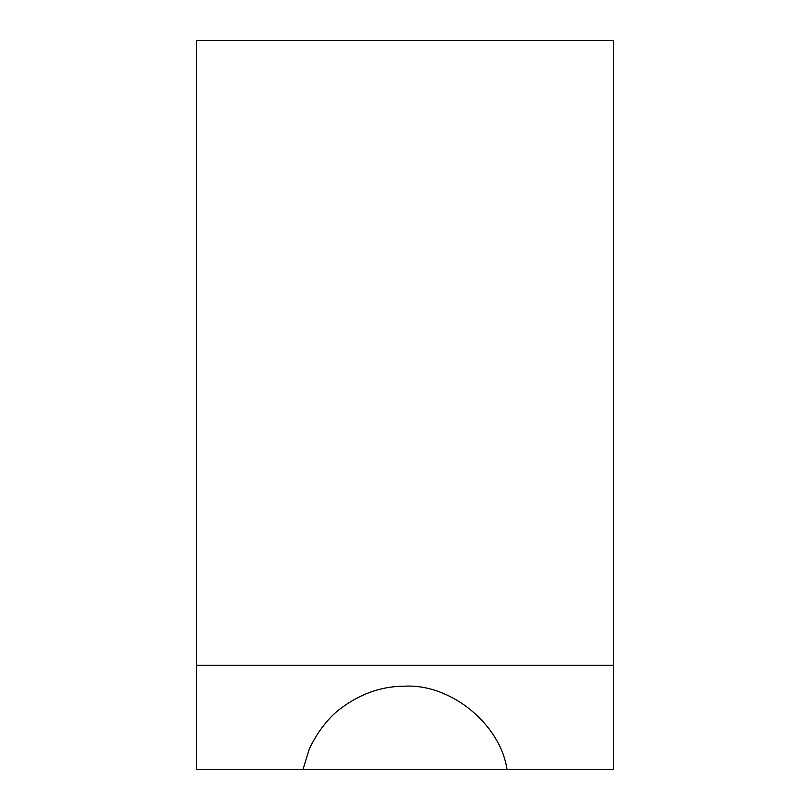 <?xml version="1.0" encoding="UTF-8"?>
<svg xmlns="http://www.w3.org/2000/svg" width="810" height="810" viewBox="0 0 810 810"><rect width="100%" height="100%" fill="white"/><g stroke="black" fill="none" stroke-linecap="round" stroke-linejoin="round"><path stroke-width="1.21" d="M507.04 769.5L613.281 769.5L613.281 40.5L196.719 40.5L196.719 769.5L507.04 769.5C500.185 723.856 450.573 683.792 405 686.181C381.409 686.121 359.458 693.947 339.137 709.661C331.928 715.24 324.769 723.269 317.682 733.749C312.974 741.474 310.068 746.952 308.954 750.161L302.96 769.5M196.719 665.354L613.281 665.354"/></g></svg>
